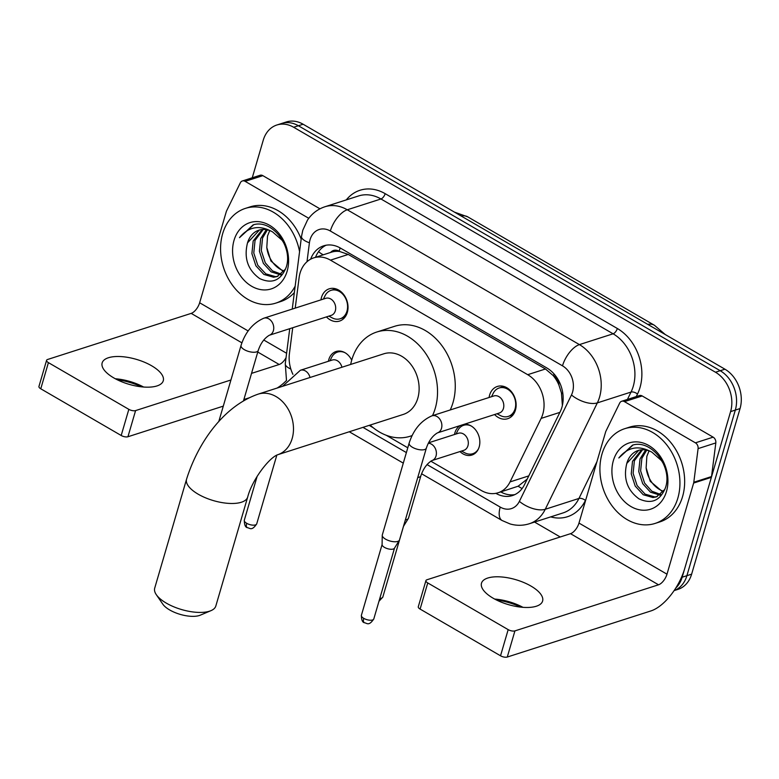 <?xml version="1.0" encoding="UTF-8"?>
<svg xmlns="http://www.w3.org/2000/svg" width="779" height="779" viewBox="0 0 779 779"><rect width="100%" height="100%" fill="white"/><g stroke="black" fill="none" stroke-linecap="round" stroke-linejoin="round"><path stroke-width="1.17" d="M328.407 361.271A15.921 12.445 72.2 0 1 328.796 359.606A15.921 12.445 72.2 0 1 336.07 351.504A15.921 12.445 72.2 0 1 351.709 360.18M464.109 424.312A15.921 12.445 72.2 0 1 476.505 431.138A15.921 12.445 72.2 0 1 479.173 446.932A15.921 12.445 72.2 0 1 471.899 455.043A15.921 12.445 72.2 0 1 459.97 451.557M454.498 434.507A15.921 12.445 72.2 0 1 454.887 432.832A15.921 12.445 72.2 0 1 460.34 425.529M320.967 299.857A16.934 13.233 72.2 0 1 321.484 297.442A16.934 13.233 72.2 0 1 329.225 288.824A16.934 13.233 72.2 0 1 343.714 294.569A16.934 13.233 72.2 0 1 347.317 312.447A16.934 13.233 72.2 0 1 339.576 321.065A16.934 13.233 72.2 0 1 326.44 316.907M489.085 397.485A16.934 13.233 72.2 0 1 489.611 395.08A16.934 13.233 72.2 0 1 497.343 386.462A16.934 13.233 72.2 0 1 511.832 392.207A16.934 13.233 72.2 0 1 515.435 410.085A16.934 13.233 72.2 0 1 507.694 418.703A16.934 13.233 72.2 0 1 494.568 414.545M430.787 461.149L481.315 490.497A29.845 23.321 -107.8 0 0 498.093 492.766A29.845 23.321 -107.8 0 0 510.05 481.909L541.142 418.391A29.845 23.321 -107.8 0 0 542.817 414.058A29.845 23.321 -107.8 0 0 527.704 374.689L330.471 260.147A29.845 23.321 -107.8 0 0 313.703 257.878A29.845 23.321 -107.8 0 0 299.087 277.821L295.222 308.114M562.38 405.479L561.445 392.928L558.923 385.099A9.952 7.771 -107.8 0 0 553.499 375.721A29.845 14.071 -59.9 0 1 554.044 373.949M553.499 375.721L553.09 375.488A29.845 23.321 72.2 0 1 558.923 385.099M313.703 257.878L331.435 252.182A29.845 23.321 72.2 0 1 339.527 251.451L339.128 251.218A9.952 7.771 -107.8 0 0 330.608 252.454M498.093 492.766L518.142 486.213L527.227 479.075M553.09 375.488L545.475 368.983L348.242 254.441L339.527 251.451M369.178 425.373L373.131 427.671M386.218 435.266L407.787 447.789M292.719 327.725L289.399 353.763A29.845 23.321 -107.8 0 0 292.923 374.339M252.26 177.787L263.253 140.191A29.845 23.321 72.2 0 1 276.896 124.991L281.618 123.471A29.845 23.321 72.2 0 1 298.386 125.75L720.205 370.716A29.845 23.321 72.2 0 1 735.318 410.085L686.893 575.691A29.845 23.321 72.2 0 1 674.098 590.599A29.845 23.321 72.2 0 0 686.893 575.691L735.318 410.085A29.845 23.321 72.2 0 0 720.205 370.716L298.386 125.75A29.845 23.321 72.2 0 0 281.618 123.471L286.351 121.962A29.845 23.321 72.2 0 1 303.119 124.231L724.937 369.197A29.845 23.321 72.2 0 1 740.05 408.566L691.625 574.172A29.845 23.321 72.2 0 1 677.983 589.372L674.078 590.628M495.853 493.331A29.845 23.321 -107.8 0 0 512.514 495.541A29.845 23.321 -107.8 0 0 524.481 484.674L560.237 411.643A29.845 23.321 -107.8 0 0 561.912 407.3A29.845 23.321 -107.8 0 0 546.8 367.931L340.442 248.092A29.845 23.321 -107.8 0 0 323.674 245.823A29.845 23.321 -107.8 0 0 310.646 259.173M276.896 124.991A29.845 23.321 72.2 0 1 293.664 127.259L715.482 372.235A29.845 23.321 72.2 0 1 730.595 411.604L682.17 577.21A29.845 23.321 72.2 0 1 675.724 588.116M560.237 536.984L534.55 522.066M315.514 257.294A29.845 23.321 72.2 0 1 326.089 245.229M514.831 494.616A29.845 23.321 72.2 0 1 500.751 491.909M601.992 454.03A49.749 38.872 72.2 0 1 624.719 428.693A49.749 38.872 72.2 0 1 667.272 445.569A49.749 38.872 72.2 0 1 677.857 498.093A49.749 38.872 72.2 0 1 655.129 523.42A49.749 38.872 72.2 0 1 612.567 506.545A49.749 38.872 72.2 0 1 601.992 454.03M624.719 428.693L629.442 427.174A49.749 38.872 72.2 0 1 672.004 444.049A49.749 38.872 72.2 0 1 682.579 496.574A49.749 38.872 72.2 0 1 659.852 521.901L655.129 523.42M626.783 463.447C623.142 478.51 627.222 490.322 639.033 498.881C651.38 504.519 660.183 500.79 665.47 487.703C672.774 467.332 651.76 439.512 633.045 444.984L618.828 457.964C627.903 446.844 638.946 444.936 651.974 452.239A24.87 19.436 72.2 0 0 638.225 450.476A24.87 19.436 72.2 0 0 626.861 463.145A24.87 19.436 72.2 0 0 626.783 463.447L638.741 450.32M666.473 491.481A34.821 27.216 72.2 0 1 631 506.564A34.821 27.216 72.2 0 1 613.365 460.632A34.821 27.216 72.2 0 1 648.839 445.549A34.821 27.216 72.2 0 1 666.473 491.481M642.558 449.746L634.388 460.73L633.113 473.301L637.095 485.512L645.1 494.139L654.818 496.924L657.281 496.564M641.575 449.804L632.509 461.334L631.233 473.905L635.226 486.115L643.23 494.743L652.938 497.528L656.356 496.905L664.886 489.378M646.697 450.174L641.886 458.325L640.62 470.896L644.603 483.107L651.828 491.198L660.748 494.519M645.625 449.96L640.017 458.928L638.741 471.499L642.724 483.701L650.465 492.162L659.92 495.142M663.698 491.335A24.87 19.436 72.2 0 1 646.132 467.819L650.231 481.295L663.085 492.153M663.494 463.817L661.468 460.593L651.974 452.239M646.132 467.819L646.852 456.319L649.063 450.875M632.509 445.14L618.828 457.964M493.136 598.204A31.832 13.009 16.3 0 0 523.887 607.396A31.832 13.009 16.3 0 0 542.603 601.067A31.832 13.009 16.3 0 0 530.957 586.061A31.832 13.009 16.3 0 0 500.206 576.869A31.832 13.009 16.3 0 0 481.49 583.198A31.832 13.009 16.3 0 0 493.136 598.204M624.476 401.643A4.976 3.885 -107.8 0 0 621.681 401.263L639.403 395.576A4.976 3.885 72.2 0 1 642.198 395.956L624.476 401.643L695.413 442.842L713.136 437.155A4.976 3.885 72.2 0 1 715.823 442.92L711.529 476.563A4.976 3.885 72.2 0 1 711.363 477.352L684.722 568.495A39.797 18.764 -59.9 0 1 650.884 610.94L507.275 657.038A4.976 2.035 -163.7 0 1 500.527 655.791L508.171 629.636A4.976 2.035 16.3 0 0 514.919 630.893L658.528 584.795A9.952 4.693 120.1 0 0 666.99 574.181L693.641 483.048A4.976 3.885 -107.8 0 0 693.797 482.25L698.091 448.616A4.976 3.885 -107.8 0 0 695.413 442.842M642.198 395.956L713.136 437.155M521.17 607.172A39.797 16.252 16.3 0 0 496.262 599.888M621.681 401.263A4.976 3.885 -107.8 0 0 619.685 403.074L605.906 431.215A4.976 3.885 -107.8 0 0 605.634 431.936L578.982 523.069A9.952 4.693 120.1 0 1 570.52 533.683L426.911 579.78A4.976 2.035 16.3 0 0 425.928 580.589A4.976 2.035 16.3 0 0 427.749 582.935L420.105 609.081L500.527 655.791M420.105 609.081A4.976 2.035 -163.7 0 1 418.284 606.744L425.928 580.589M427.749 582.935L508.171 629.636M494.655 599.061A31.832 13.009 -163.7 0 1 522.972 607.338M295.173 286.127A49.749 38.872 72.2 0 1 275.785 303.128A49.749 38.872 72.2 0 1 233.233 286.244A49.749 38.872 72.2 0 1 222.648 233.729A49.749 38.872 72.2 0 1 245.385 208.392A49.749 38.872 72.2 0 1 299.564 251.666M245.385 208.392L250.108 206.873A49.749 38.872 72.2 0 1 301.171 239.075M247.44 243.145C243.808 258.209 247.888 270.021 259.699 278.58C272.037 284.218 280.849 280.498 286.136 267.401C293.44 247.04 272.426 219.22 253.711 224.693L239.494 237.663C248.569 226.543 259.611 224.634 272.64 231.947A24.87 19.436 72.2 0 0 258.891 230.185A24.87 19.436 72.2 0 0 247.527 242.844L247.44 243.145A24.87 19.436 72.2 0 1 247.527 242.844L259.407 230.029M287.139 271.18A34.821 27.216 72.2 0 1 251.666 286.263A34.821 27.216 72.2 0 1 234.031 240.341A34.821 27.216 72.2 0 1 269.505 225.258A34.821 27.216 72.2 0 1 287.139 271.18M263.224 229.454L255.045 240.429L253.779 253.009L257.761 265.211L265.766 273.838L275.484 276.633L277.947 276.272M262.241 229.503L253.175 241.032L251.899 253.603L255.892 265.814L263.896 274.442L273.604 277.236L277.022 276.603L285.552 269.086M267.363 229.873L262.552 238.023L261.286 250.595L265.269 262.805L272.494 270.897L281.414 274.218M266.291 229.669L260.683 238.627L259.407 251.198L263.39 263.409L271.131 271.861L280.586 274.841M284.364 271.034A24.87 19.436 72.2 0 1 266.798 247.518L270.897 260.994L283.751 271.852M284.16 243.515L282.134 240.292L272.64 231.947M266.798 247.518L267.518 236.018L269.719 230.584M294.345 292.583A49.749 38.872 72.2 0 1 280.518 301.609L275.785 303.128M253.175 224.839L239.494 237.663M210.953 610.658L200.378 615.137A21.89 8.939 -163.7 0 1 169.715 609.976A21.89 8.939 -163.7 0 1 162.801 604.144L156.306 594.679A31.832 13.009 16.3 0 0 166.355 603.15A31.832 13.009 16.3 0 0 210.953 610.658A31.832 13.009 16.3 0 0 215.822 606.023L247.683 497.07A31.832 13.009 -163.7 0 1 228.968 503.4A31.832 13.009 -163.7 0 1 198.207 494.207A31.832 13.009 -163.7 0 1 186.561 479.202L154.709 588.145A31.832 13.009 16.3 0 0 156.306 594.679M247.683 497.07C252.007 480.03 268.959 457.848 277.616 454.761L403.249 414.438A31.832 24.879 -107.8 0 0 417.797 398.225A31.832 24.879 -107.8 0 0 411.02 364.611A31.832 24.879 -107.8 0 0 383.784 353.812L258.141 394.145C223.739 406.093 198.109 442.443 186.561 479.202M350.667 364.436A54.715 42.767 72.2 0 1 351.787 359.888A54.715 42.767 72.2 0 1 376.793 332.02A54.715 42.767 72.2 0 1 423.61 350.589A54.715 42.767 72.2 0 1 435.247 408.352A54.715 42.767 72.2 0 1 432.491 415.655M376.793 332.02L394.525 326.333A54.715 42.767 72.2 0 1 441.333 344.893A54.715 42.767 72.2 0 1 452.979 402.665A54.715 42.767 72.2 0 1 450.223 409.968M412.12 435.558A54.715 42.767 72.2 0 1 410.241 436.221A54.715 42.767 72.2 0 1 370.132 425.061M497.002 413.756L500.303 415.509A14.928 11.666 -107.8 0 0 508.268 416.414A14.928 11.666 -107.8 0 0 515.085 408.809A14.928 11.666 -107.8 0 0 511.91 393.054A14.928 11.666 -107.8 0 0 499.144 387.991A14.928 11.666 -107.8 0 0 493.195 393.356L491.53 396.706M503.438 408.439A8.958 7.001 -107.8 0 0 501.54 398.994A8.958 7.001 -107.8 0 0 493.876 395.956L431.936 415.83A8.958 7.001 -107.8 0 1 436.532 416.278A8.958 7.001 -107.8 0 1 441.508 428.323A8.958 7.001 -107.8 0 1 437.409 432.89L499.349 413.006A8.958 7.001 -107.8 0 0 503.438 408.439M409.16 443.076A8.958 3.661 -163.7 0 0 412.023 447.039A8.958 3.661 -163.7 0 0 412.442 447.292A8.958 3.661 -163.7 0 0 421.088 449.882A8.958 3.661 -163.7 0 0 426.356 448.1L399.491 539.964A8.958 3.661 -163.7 0 1 399.315 540.344A8.958 3.661 -163.7 0 1 397.718 541.415A8.958 3.661 -163.7 0 1 385.576 539.165A8.958 3.661 -163.7 0 1 382.236 535.348A8.958 3.661 -163.7 0 1 382.304 534.939L409.16 443.076C413.464 429.716 421.059 420.641 431.936 415.83M394.554 547.988A6.466 2.639 -163.7 0 1 394.427 548.26A6.466 2.639 -163.7 0 1 393.278 549.029A6.466 2.639 -163.7 0 1 384.505 547.403A6.466 2.639 -163.7 0 1 382.099 544.648L382.236 535.348M328.884 316.118L332.185 317.871A14.928 11.666 -107.8 0 0 340.141 318.777A14.928 11.666 -107.8 0 0 346.967 311.172A14.928 11.666 -107.8 0 0 343.792 295.416A14.928 11.666 -107.8 0 0 331.017 290.353A14.928 11.666 -107.8 0 0 325.067 295.718L323.412 299.068M335.321 310.811A8.958 7.001 -107.8 0 0 333.412 301.356A8.958 7.001 -107.8 0 0 325.758 298.318L263.818 318.202A8.958 7.001 -107.8 0 1 268.414 318.65A8.958 7.001 -107.8 0 1 273.38 330.686A8.958 7.001 -107.8 0 1 269.291 335.252L331.231 315.368A8.958 7.001 -107.8 0 0 335.321 310.811M471.139 425.957A14.928 11.666 -107.8 0 0 463.651 425.295A14.928 11.666 -107.8 0 0 457.701 430.66L456.036 434.01M417.758 477.498A8.958 3.661 -163.7 0 0 420.884 475.765C423.309 468.627 426.989 463.554 431.946 460.555L463.856 450.311A8.958 7.001 -107.8 0 0 467.945 445.744A8.958 7.001 -107.8 0 0 466.046 436.289A8.958 7.001 -107.8 0 0 458.383 433.26L428.508 442.842M420.884 475.765L408.498 518.123A8.958 3.661 -163.7 0 1 408.323 518.502A8.958 3.661 -163.7 0 1 406.726 519.574A8.958 3.661 -163.7 0 1 405.372 519.856M403.561 526.146A6.466 2.639 -163.7 0 1 403.464 526.37L408.323 518.502M461.509 451.06L464.81 452.813A14.928 11.666 -107.8 0 0 472.775 453.709A14.928 11.666 -107.8 0 0 478.481 448.821M345.048 352.731A14.928 11.666 -107.8 0 0 337.56 352.069A14.928 11.666 -107.8 0 0 331.611 357.434L329.945 360.784M341.923 367.25A8.958 7.001 -107.8 0 0 332.292 360.025L300.382 370.268A8.958 7.001 -107.8 0 1 304.978 370.716A8.958 7.001 -107.8 0 1 310.013 377.494M113.802 377.912A31.832 13.009 16.3 0 0 144.553 387.095A31.832 13.009 16.3 0 0 163.269 380.775A31.832 13.009 16.3 0 0 151.623 365.77A31.832 13.009 16.3 0 0 120.872 356.578A31.832 13.009 16.3 0 0 102.156 362.897A31.832 13.009 16.3 0 0 113.802 377.912M245.142 181.351A4.976 3.885 -107.8 0 0 242.347 180.971L260.069 175.275A4.976 3.885 72.2 0 1 262.864 175.655L245.142 181.351L308.766 218.295M262.864 175.655L319.965 208.821M286.448 380.503A39.797 18.764 -59.9 0 1 277.11 388.049M141.836 386.881A39.797 16.252 16.3 0 0 116.928 379.597M248.813 397.942L243.885 399.52M223.291 406.132L127.941 436.746A4.976 2.035 -163.7 0 1 121.193 435.49L128.837 409.345A4.976 2.035 16.3 0 0 135.585 410.591L230.944 379.986M242.347 180.971A4.976 3.885 -107.8 0 0 240.351 182.783L226.572 210.914A4.976 3.885 -107.8 0 0 226.299 211.635L199.648 302.778A9.952 4.693 120.1 0 1 191.186 313.382L47.577 359.489A4.976 2.035 16.3 0 0 46.594 360.297A4.976 2.035 16.3 0 0 48.415 362.634L40.771 388.789L121.193 435.49M40.771 388.789A4.976 2.035 -163.7 0 1 38.95 386.442L46.594 360.297M48.415 362.634L128.837 409.345M251.529 373.375L279.194 364.494A9.952 4.693 120.1 0 0 286.039 357.717M115.321 378.76A31.832 13.009 -163.7 0 1 143.638 387.036M559.877 412.383L541.142 418.391M318.592 251.578A29.845 9.562 7.3 0 0 323.275 254.801M501.861 492.503A29.845 14.071 -59.9 0 1 501.978 491.52M518.142 486.213A29.845 14.45 26.1 0 0 522.115 488.56M561.445 392.928A29.845 14.45 26.1 0 0 562.886 393.901M339.128 251.218A29.845 14.071 -59.9 0 1 340.199 247.956M545.475 368.983L527.704 374.689M528.785 475.891L510.05 481.909M348.242 254.441L330.471 260.147M454.469 212.131L467.789 216.883A34.821 16.417 120.1 0 0 461.139 215.997M647.768 324.385A34.821 16.417 -59.9 0 1 654.418 325.271L665.276 334.551M303.119 124.231L293.664 127.259M724.937 369.197L715.482 372.235M740.05 408.566L730.595 411.604M691.625 574.172L682.17 577.21M427.028 464.576L500.225 507.09A19.894 15.551 -107.8 0 0 519.379 501.364L571.465 394.972A19.894 15.551 -107.8 0 0 572.575 392.08A19.894 15.551 -107.8 0 0 562.496 365.838L330.345 231.012A19.894 15.551 -107.8 0 0 310.081 239.64A19.894 15.551 -107.8 0 0 309.419 242.795L307.004 261.715M330.345 231.012A19.894 9.387 120.1 0 1 347.268 209.785L579.42 344.61A39.797 31.102 72.2 0 1 599.567 397.095A39.797 31.102 72.2 0 1 597.337 402.889L631.029 392.071A39.797 31.102 -107.8 0 0 633.259 386.287A39.797 31.102 -107.8 0 0 613.102 333.802L380.95 198.976A39.797 31.102 -107.8 0 0 358.593 195.948L324.901 206.766A39.797 31.102 72.2 0 1 347.268 209.785L380.95 198.976A4.976 2.347 -59.9 0 0 385.177 193.669L617.338 328.495A4.976 2.347 -59.9 0 1 613.102 333.802L579.42 344.61A19.894 9.387 120.1 0 0 562.496 365.838M324.901 206.766C317.628 209.191 311.824 213.641 307.481 220.116L302.797 230.253L301.502 236.485A19.894 6.378 7.3 0 0 309.419 242.795M617.338 328.495A44.773 34.987 72.2 0 1 640.007 387.543A44.773 34.987 72.2 0 1 637.495 394.047L636.248 396.589M585.876 499.495L585.418 500.439A44.773 34.987 72.2 0 1 550.685 516.886M346.285 199.901A44.773 34.987 72.2 0 1 385.177 193.669M571.465 394.972A19.894 9.63 26.1 0 0 597.337 402.889L545.261 509.271L578.943 498.453L596.909 461.762M519.379 501.364A19.894 9.63 26.1 0 0 545.261 509.271A39.797 31.102 72.2 0 1 529.311 523.751L562.993 512.942A39.797 31.102 -107.8 0 0 578.943 498.453A4.976 2.405 -153.9 0 1 585.418 500.439M627.426 399.423L631.029 392.071A4.976 2.405 -153.9 0 1 637.495 394.047M362.956 427.369L406.385 452.589M289.739 328.689L285.28 363.686A19.894 6.378 7.3 0 0 290.83 369.061M500.225 507.09A19.894 9.387 120.1 0 0 502.056 520.499L510.118 523.955C516.584 525.796 522.972 525.728 529.311 523.751M570.52 533.683L658.528 584.795M578.982 523.069L666.99 574.181M711.363 477.352L693.641 483.048M514.919 630.893L507.275 657.038M693.797 482.25L711.529 476.563M715.823 442.92L698.091 448.616M277.606 454.77L277.616 454.761A31.832 24.879 -107.8 0 0 292.154 438.558A31.832 24.879 -107.8 0 0 276.029 396.56A31.832 24.879 -107.8 0 0 258.141 394.145M361.388 615.303C361.446 619.87 362.439 622.343 364.348 622.713C366.987 623.073 368.808 626.423 373.803 618.935A6.466 2.639 -163.7 0 1 370.006 620.22A6.466 2.639 -163.7 0 1 363.754 618.351A6.466 2.639 -163.7 0 1 361.388 615.303L382.099 544.502M364.348 622.713A6.466 3.048 -59.9 0 1 363.754 618.351M269.291 335.252C264.344 338.252 260.653 343.325 258.229 350.462A8.958 3.661 -163.7 0 1 252.971 352.244A8.958 3.661 -163.7 0 1 244.314 349.654A8.958 3.661 -163.7 0 1 243.905 349.401A8.958 3.661 -163.7 0 1 241.042 345.438C245.346 332.088 252.932 323.003 263.818 318.202M378.964 601.3L382.81 597.094A6.466 2.639 -163.7 0 1 379.811 598.389M431.946 460.555A8.958 7.001 -107.8 0 0 436.036 455.988A8.958 7.001 -107.8 0 0 431.069 443.952A8.958 7.001 -107.8 0 0 428.304 443.241M244.304 520.236C244.363 524.803 245.356 527.266 247.264 527.646C249.893 527.996 251.724 531.356 256.719 523.868A6.466 2.639 -163.7 0 1 252.922 525.153A6.466 2.639 -163.7 0 1 246.67 523.284A6.466 2.639 -163.7 0 1 244.304 520.236L257.158 476.281M247.264 527.646A6.466 3.048 -59.9 0 1 246.67 523.284M191.186 313.382L241.899 342.838M257.771 352.05L279.194 364.494M199.648 302.778L248.17 330.958M263.769 340.014L286.604 353.276M135.585 410.591L127.941 436.746M467.789 216.883L654.418 325.271M285.28 363.686L286.506 380.707M349.265 431.761L403.298 463.145M421.566 473.759L502.056 520.499M301.502 236.485L292.242 309.078M410.241 436.221L412.091 435.627M499.144 387.991L503.916 386.462M394.427 548.26L399.315 540.344M508.268 416.414L513.04 414.876M426.356 448.1C428.781 440.963 432.462 435.889 437.409 432.89M373.803 618.935L394.515 548.124M331.017 290.353L335.798 288.824M241.042 345.438L218.743 421.682M340.141 318.777L344.912 317.238M258.229 350.462L243.506 400.825M463.651 425.295L466.592 424.351M472.775 453.709L475.716 452.774M382.81 597.094L403.522 526.283M337.56 352.069L340.501 351.125M282.592 386.296L300.382 370.268M256.719 523.868L276.827 455.131"/></g></svg>
